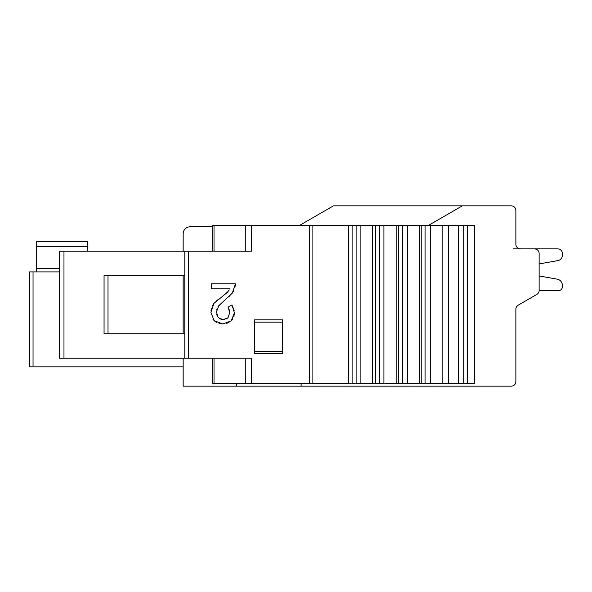 <?xml version="1.0" encoding="UTF-8"?>
<svg xmlns="http://www.w3.org/2000/svg" width="592" height="592" viewBox="0 0 592 592"><rect width="100%" height="100%" fill="white"/><g stroke="black" fill="none" stroke-linecap="round" stroke-linejoin="round"><path stroke-width="0.89" d="M539.134 263.921L539.134 275.961L539.134 263.921L539.134 275.961L539.134 263.921L539.134 275.961L539.134 263.921L539.134 275.961L539.134 263.921L539.134 275.961L539.134 263.921L539.134 275.961L539.134 263.921L557.745 260.643A5.631 5.631 0 0 0 562.4 255.1L562.4 253.539A4.655 4.655 0 0 0 557.745 248.884L513.545 248.884L557.745 248.884M557.124 279.135L539.134 275.961L557.124 279.135A6.379 6.379 0 0 1 562.4 285.418L562.4 286.617A4.151 4.151 0 0 1 558.249 290.768L539.12 290.768M183.157 358.234L183.157 386.154L511.214 386.154A4.655 4.655 0 0 0 515.869 381.507L515.869 309.209A4.655 4.655 0 0 1 518.192 305.183L536.803 294.439A4.655 4.655 0 0 0 539.134 290.406L539.134 253.539A4.655 4.655 0 0 0 534.48 248.884L520.523 248.884A4.655 4.655 0 0 1 515.869 244.23A4.655 4.655 0 0 0 520.523 248.884A4.655 4.655 0 0 1 515.869 244.23L515.869 210.493A4.655 4.655 0 0 0 511.214 205.846L333.429 205.846L299.182 225.619L333.429 205.846M515.869 378.014L515.869 368.853M212.706 226.78L190.136 226.78A6.978 6.978 0 0 0 183.157 233.766L183.157 251.215M518.192 305.183A4.655 4.655 0 0 0 515.869 309.209M428.097 225.619L462.352 205.846M183.157 275.643L183.157 333.807M212.706 358.234L212.706 383.831L474.451 383.831L474.451 225.619L212.706 225.619L212.706 251.215M236.4 383.831L236.437 386.154L231.087 386.154M301.121 383.831L301.121 386.154M430.48 383.831L430.48 225.619M419.454 383.831L419.454 225.619M407.429 383.831L407.429 225.619M396.159 383.831L396.159 225.619M383.919 383.831L383.919 225.619M372.501 383.831L372.501 225.619M360.136 383.831L360.136 225.619M348.629 383.831L348.629 225.619M251.541 225.619L251.541 251.215L59.311 251.215L59.311 358.234L251.541 358.234L251.541 383.831M254.59 353.587L282.502 353.587L282.502 319.85L254.59 319.85L254.59 353.587M212.979 319.266L214.23 320.701L222.74 323.965L219.07 323.484M216.346 322.329L214.23 320.701L210.885 312.421L213.971 303.37L212.498 305.598M228.934 322.514L226.1 323.587M232.789 318.933L231.183 320.871L234.417 312.82L233.929 316.394M234.247 310.844L231.983 304.991L228.098 307.122L229.77 312.761L227.95 317.778L226.462 318.903M229 309.105L229.548 310.881M224.879 319.488L223.08 319.68L219.543 318.777M217.271 316.135L216.665 314.197M229.77 312.761L227.95 317.778L223.08 319.68L218.226 317.638L216.472 311.999L218.759 305.694L225.123 299.863L218.189 306.464M217.271 308.129L216.657 310.09M230.059 295.571L228.49 297.014M233.803 290.642L232.33 293.092L235.468 283.783L234.906 287.594M223.184 295.845L228.009 291.575M229.2 289.888L227.187 292.515L213.971 303.37M215.917 301.372L218.189 299.478M210.989 310.526L211.448 308.225M108.01 275.643L108.01 333.807M184.785 333.807L104.059 333.807L104.059 275.643L184.785 275.643M184.785 358.234L184.785 251.215M282.502 351.256L254.59 351.256M254.59 322.174L282.502 322.174M235.468 283.783L211.366 283.783L211.366 288.778L229.881 288.778M225.123 299.863L232.33 293.092M234.417 312.82L231.983 304.991M222.74 323.965L231.183 320.871M59.311 271.92L29.6 271.92L29.6 366.848L183.157 366.848M183.157 233.766L183.239 232.693M183.305 232.345L183.498 231.62M183.942 230.554L184.593 229.526M87.771 251.215L87.771 241.677L36.586 241.677L36.586 271.92M515.869 244.23A4.655 4.655 0 0 0 520.523 248.884A4.655 4.655 0 0 1 515.869 244.23A4.655 4.655 0 0 0 520.523 248.884A4.655 4.655 0 0 1 515.869 244.23A4.655 4.655 0 0 0 520.523 248.884A4.655 4.655 0 0 1 515.869 244.23A4.655 4.655 0 0 0 520.523 248.884A4.655 4.655 0 0 1 515.869 244.23A4.655 4.655 0 0 0 520.523 248.884A4.655 4.655 0 0 1 515.869 244.23M562.4 255.1L562.4 253.539M562.4 286.617L562.4 285.418M463.751 225.619L463.751 383.831M458.4 383.831L458.4 225.619M448.307 225.619L448.307 383.831M442.135 383.831L442.135 225.619M425.063 225.619L425.063 383.831M421.223 383.831L421.223 225.619M402.442 225.619L402.442 383.831M398.52 383.831L398.512 225.619M379.405 225.619L379.405 383.831M375.424 383.831L375.424 225.619M356.118 225.619L356.118 383.831M352.107 383.831L352.107 225.619M312.088 225.619L312.088 383.831M309.468 383.831L309.468 225.619M188.397 251.215L188.397 358.234M245.791 383.831L245.791 358.234M214.015 358.234L214.015 383.831M63.973 251.215L63.973 358.234M214.015 225.619L214.015 251.215M245.791 251.215L245.791 225.619M467.473 383.831L467.473 225.619M33.041 271.92L33.041 366.848M36.586 268.428L59.311 268.428M87.771 246.324L36.586 246.324"/></g></svg>
